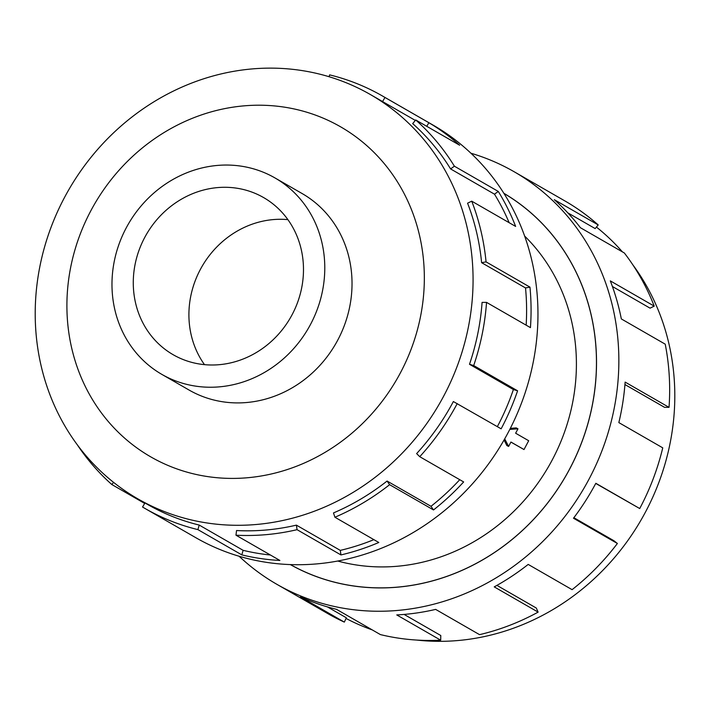 <?xml version="1.0" encoding="UTF-8"?>
<svg xmlns="http://www.w3.org/2000/svg" width="710" height="710" viewBox="0 0 710 710"><rect width="100%" height="100%" fill="white"/><g stroke="black" fill="none" stroke-linecap="round" stroke-linejoin="round"><path stroke-width="1.06" d="M290.425 564.583A214.118 196.484 -60.1 0 0 569.535 469.168A214.118 196.484 -60.1 0 0 503.931 193.395L506.132 194.646M337.703 561.024A192.756 176.879 -60.1 0 0 552.167 460.071A192.756 176.879 -60.1 0 0 524.628 236.048M509.798 429.408L517.972 428.813L515.629 433.215L528.693 440.733L524.007 449.545L510.907 442.099M524.007 449.545L510.943 442.037L508.6 446.439L506.825 445.507L504.065 439.969M161.862 374.392L189.108 390.065A113.343 104.015 -60.1 0 0 337.774 340.072A113.343 104.015 -60.1 0 0 302.14 193.555L274.894 177.891A113.343 104.015 -60.1 0 0 126.229 227.883A113.343 104.015 -60.1 0 0 161.862 374.392A113.343 104.015 -60.1 0 0 310.527 324.408A113.343 104.015 -60.1 0 0 274.894 177.891M287.896 219.638A90.658 83.185 -60.1 0 0 200.309 269.543A90.658 83.185 -60.1 0 0 204.489 364.638M292.085 314.743A90.658 83.185 119.9 0 1 173.178 354.725A90.658 83.185 119.9 0 1 144.68 237.539A90.658 83.185 119.9 0 1 263.579 197.557A90.658 83.185 119.9 0 1 292.085 314.743M632.752 264.715A233.208 214.003 119.9 0 1 645.479 512.052A233.208 214.003 119.9 0 1 416.841 640.074M372.235 629.894A233.208 214.003 119.9 0 1 346.054 618.454M470.916 153.218A237.965 218.369 119.9 0 1 514.111 171.722A237.965 218.369 119.9 0 1 588.927 479.321A237.965 218.369 119.9 0 1 276.802 584.277A237.965 218.369 119.9 0 1 239.101 556.241M276.802 584.277L327.603 613.493A237.965 218.369 -60.1 0 0 344.332 622.102L300.428 596.844A237.965 218.369 -60.1 0 0 336.496 609.331L380.4 634.589A237.965 218.369 -60.1 0 0 440.679 640.18L396.775 614.931A237.965 218.369 -60.1 0 0 435.638 609.393L479.543 634.651A237.965 218.369 -60.1 0 0 538.127 612.126L494.231 586.877A237.965 218.369 -60.1 0 0 528.196 564.414L572.091 589.664A237.965 218.369 -60.1 0 0 617.389 543.487L573.485 518.229A237.965 218.369 -60.1 0 0 595.823 483.288L639.719 508.546L595.743 483.439M503.869 193.289A214.171 196.537 119.9 0 1 569.58 469.195A214.171 196.537 119.9 0 1 290.301 564.574M617.389 543.487L613.964 540.763L573.884 517.705M538.127 612.126L536.29 608.026L496.92 585.377M440.679 640.18L440.786 635.521L404.114 614.425M344.332 622.102L346.365 617.798L327.416 606.899M443.741 396.011A233.208 214.003 -60.1 0 0 370.416 94.563A233.208 214.003 -60.1 0 0 64.539 197.415A233.208 214.003 -60.1 0 0 137.864 498.864A233.208 214.003 -60.1 0 0 443.741 396.011M400.396 372.874A190.378 174.695 -60.1 0 0 334.987 123.735A190.378 174.695 -60.1 0 0 90.844 210.755A190.378 174.695 -60.1 0 0 156.253 459.885A190.378 174.695 -60.1 0 0 400.396 372.874M387.083 481.043A233.208 214.003 119.9 0 1 333.487 512.931L334.907 517.235L378.812 542.484A237.965 218.369 119.9 0 1 340.951 554.927L297.055 529.678L296.389 525.134A233.208 214.003 119.9 0 1 236.536 530.539L235.977 535.198L279.882 560.456A237.965 218.369 119.9 0 1 241.808 554.874L197.904 529.616A237.965 218.369 119.9 0 1 145.115 508.529L195.907 537.745A237.965 218.369 -60.1 0 0 508.032 432.789A237.965 218.369 -60.1 0 0 433.207 125.182L382.415 95.965A237.965 218.369 119.9 0 1 384.98 97.465L428.875 122.715A237.965 218.369 119.9 0 1 459.627 145.222L415.723 119.972A237.965 218.369 119.9 0 1 454.391 166.202L498.296 191.451A237.965 218.369 119.9 0 1 515.629 226.419L471.724 201.17A237.965 218.369 119.9 0 1 486.057 261.875L529.962 287.133A237.965 218.369 119.9 0 1 530.441 327.638L486.536 302.38A237.965 218.369 119.9 0 1 473.694 365.552L517.59 390.802A237.965 218.369 119.9 0 1 501.136 428.822L453.362 401.549A233.208 214.003 119.9 0 1 416.628 453.601L419.743 456.69L463.648 481.939A237.965 218.369 119.9 0 1 433.508 509.949L389.604 484.69L387.083 481.043L430.988 506.301A233.208 214.003 -60.1 0 0 459.752 479.694M329.085 76.724L329.617 74.878A237.965 218.369 119.9 0 1 382.415 95.965M497.346 426.648A233.208 214.003 -60.1 0 0 513.392 389.541L517.59 390.802M486.536 302.38L482.081 302.38A233.208 214.003 119.9 0 1 469.496 364.283L513.392 389.541M526.154 325.162A233.208 214.003 -60.1 0 0 525.515 287.94L529.962 287.133M471.724 201.17L467.57 203.184A233.208 214.003 119.9 0 1 481.611 262.682L525.515 287.94M509.141 222.683A233.208 214.003 -60.1 0 0 494.479 194.176L498.296 191.451M415.723 119.972L412.679 123.611A233.208 214.003 119.9 0 1 450.584 168.918L494.479 194.176M370.416 94.563L380.045 100.092A233.208 214.003 119.9 0 1 382.548 101.565L415.341 120.425M382.548 101.565L384.98 97.465M426.754 126.309L428.875 122.715M450.584 168.918L454.391 166.202M481.611 262.682L486.057 261.875M469.496 364.283L473.694 365.552M430.988 506.301L433.508 509.949M457.231 403.573A237.965 218.369 119.9 0 1 419.743 456.69M296.389 525.134L340.285 550.383A233.208 214.003 -60.1 0 0 373.877 539.653M340.285 550.383L340.951 554.927M389.604 484.69A237.965 218.369 119.9 0 1 334.907 517.235M197.904 529.616L199.226 525.072L243.122 550.321A233.208 214.003 -60.1 0 0 270.43 555.016M243.122 550.321L241.808 554.874M297.055 529.678A237.965 218.369 119.9 0 1 235.977 535.198M144.964 502.946L142.55 507.029A237.965 218.369 119.9 0 0 145.115 508.529M144.68 503.434L111.807 484.522L113.591 482.383M199.226 525.072A233.208 214.003 119.9 0 1 147.485 504.402L137.864 498.864M111.807 484.522A237.965 218.369 119.9 0 1 77.266 444.753M639.719 508.546A237.965 218.369 -60.1 0 0 662.75 447.85L618.845 422.601A237.965 218.369 -60.1 0 0 625.128 382.095L669.033 407.354L664.578 407.354L624.942 384.554M669.033 407.354A237.965 218.369 -60.1 0 0 665.226 344.173L621.33 318.923A237.965 218.369 -60.1 0 0 610.316 280.885L654.221 306.134L650.058 308.158L612.41 286.503M654.221 306.134A237.965 218.369 -60.1 0 0 624.338 252.982L580.434 227.724A237.965 218.369 -60.1 0 0 554.306 199.688L598.21 224.937L595.175 228.584L567.787 212.831M598.21 224.937A237.965 218.369 -60.1 0 0 564.903 200.939L514.111 171.722M596.427 227.085A233.208 214.003 119.9 0 1 622.404 251.864M508.6 446.439L504.703 438.851M510.321 428.378L516.197 427.881L517.972 428.813M292.618 565.852L290.399 564.583"/></g></svg>
